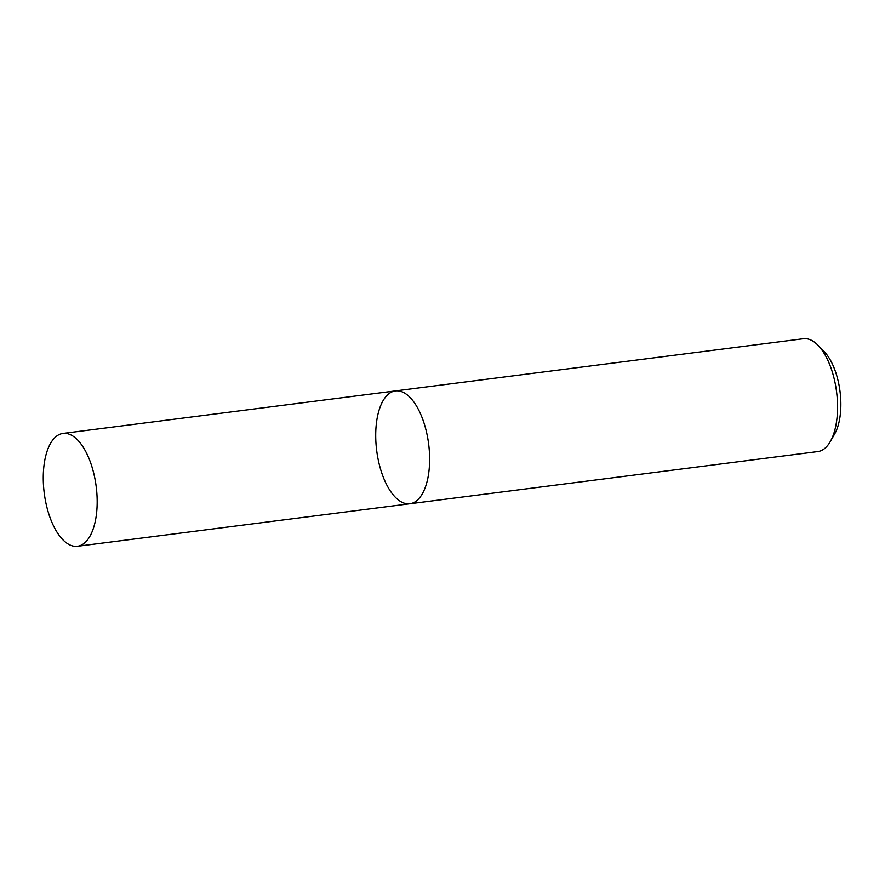 <?xml version="1.0" encoding="UTF-8"?>
<svg xmlns="http://www.w3.org/2000/svg" width="885" height="885" viewBox="0 0 885 885"><rect width="100%" height="100%" fill="white"/><g stroke="black" fill="none" stroke-linecap="round" stroke-linejoin="round"><path stroke-width="1.33" d="M830.23 441.681A56.883 26.185 -97.3 0 0 833.371 375.66A56.883 26.185 -97.3 0 0 817.884 345.172L824.001 351.389A48.763 22.435 -97.3 0 1 837.276 377.519A48.763 22.435 -97.3 0 1 834.577 434.115L830.23 441.681A56.883 26.185 -97.3 0 1 817.817 451.571L409.877 503.753A56.883 26.185 -97.3 0 0 425.442 427.842A56.883 26.185 -97.3 0 0 395.44 390.904A56.883 26.185 -97.3 0 0 376.7 450.653A56.883 26.185 -97.3 0 0 409.877 503.753A56.883 26.185 -97.3 0 0 425.442 427.842A56.883 26.185 -97.3 0 0 395.44 390.904L63.001 433.429A56.883 26.185 -97.3 0 0 44.25 493.177A56.883 26.185 -97.3 0 0 77.438 546.277A56.883 26.185 -97.3 0 0 92.991 470.366A56.883 26.185 -97.3 0 0 63.001 433.429M817.884 345.172A56.883 26.185 -97.3 0 0 803.381 338.723L395.44 390.904M409.877 503.753L77.438 546.277"/></g></svg>
